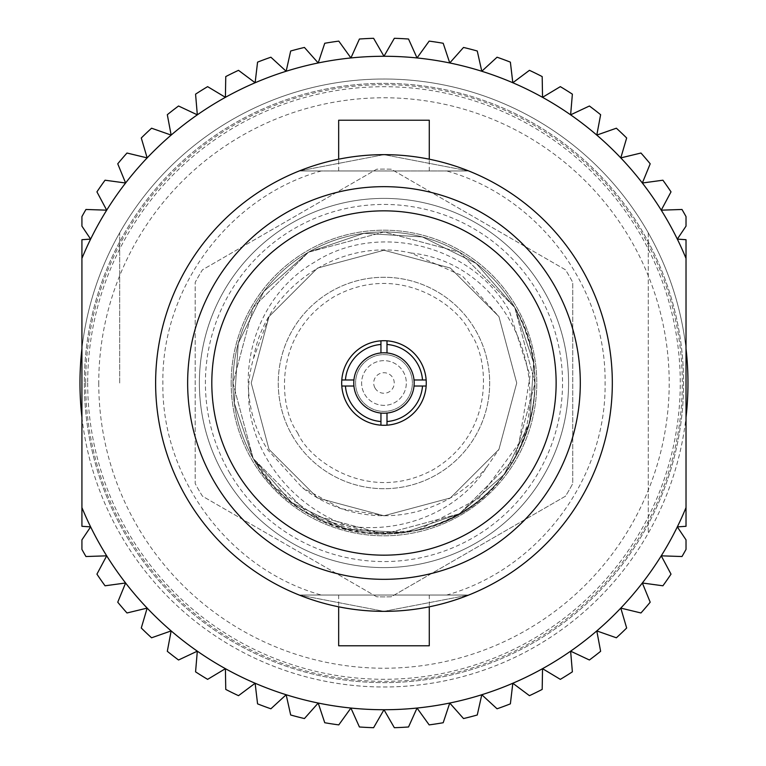 <?xml version="1.0" encoding="UTF-8"?>
<svg xmlns="http://www.w3.org/2000/svg" width="766" height="766" viewBox="0 0 766 766"><rect width="100%" height="100%" fill="white"/><g stroke="black" fill="none" stroke-linecap="round" stroke-linejoin="round"><path stroke-width="0.57" stroke-dasharray="3.83 2.87" d="M305.864 512.253C375.129 557.217 475.466 529.651 514.762 458.508C541.466 408.173 541.466 357.827 514.762 307.492L476.251 263.447L422.392 236.943L363.917 233.314L308.459 252.205L263.801 291.54L238.274 343.245L234.3 403.146L253.182 458.508L291.693 502.553L345.552 529.057L404.027 532.686L459.485 513.795L504.152 474.46L529.67 422.755L533.643 362.854L514.762 307.492L476.251 263.447L422.392 236.943L363.917 233.314L308.459 252.205L263.801 291.54L238.274 343.245L234.3 403.146L253.182 458.508L291.693 502.553L345.552 529.057L404.027 532.686L459.485 513.795L504.152 474.46L529.67 422.755L533.643 362.854L514.762 307.492L476.251 263.447L422.392 236.943L363.917 233.314L308.459 252.205L263.801 291.54L238.274 343.245L234.3 403.146L253.182 458.508L291.693 502.553L345.552 529.057L404.027 532.686L459.485 513.795L504.152 474.46L529.67 422.755L533.643 362.854L514.762 307.492L476.251 263.447L422.392 236.943L363.917 233.314L308.459 252.205L263.801 291.54L238.274 343.245L234.3 403.146L253.182 458.508L291.693 502.553L345.552 529.057L404.027 532.686L459.485 513.795L504.152 474.46L529.67 422.755L533.643 362.854L514.762 307.492L476.251 263.447L422.392 236.943L363.917 233.314L308.459 252.205L263.801 291.54L238.274 343.245L234.3 403.146L253.182 458.508L291.693 502.553L345.552 529.057L404.027 532.686L459.485 513.795L504.152 474.46L529.67 422.755L533.643 362.854L514.762 307.492L476.251 263.447L422.392 236.943L363.917 233.314L308.459 252.205L263.801 291.54L238.274 343.245L234.3 403.146L253.182 458.508L274.515 487.052L323.204 521.253L369.222 533.299L415.373 530.704C320.102 549.787 225.472 452.974 253.536 358.325L269.01 316.626L317.593 268.033L383.977 250.243L450.351 268.033L498.944 316.626L516.724 383L498.944 449.374L450.351 497.967L383.977 515.757L317.593 497.967L269.01 449.374L251.219 383L269.01 316.626L317.593 268.033L383.977 250.243L450.351 268.033L498.944 316.626L516.724 383L498.944 449.374L450.351 497.967L383.977 515.757L317.593 497.967L269.01 449.374L251.219 383L269.01 316.626L317.593 268.033L383.977 250.243L450.351 268.033L498.944 316.626L516.724 383L498.944 449.374L450.351 497.967L383.977 515.757L317.593 497.967L269.01 449.374L251.219 383L269.01 316.626L317.593 268.033L383.977 250.243L450.351 268.033L498.944 316.626L516.724 383L498.944 449.374L450.351 497.967L383.977 515.757L317.593 497.967L269.01 449.374L251.219 383L269.01 316.626L317.593 268.033L383.977 250.243L450.351 268.033L498.944 316.626L516.724 383L498.944 449.374L450.351 497.967L383.977 515.757L317.593 497.967L269.01 449.374L251.219 383L269.01 316.626L317.593 268.033L383.977 250.243L450.351 268.033L498.944 316.626L516.724 383L498.944 449.374L487.339 466.303C450.054 525.323 367.163 544.119 305.864 512.253A151.026 151.026 0 0 1 278.259 275.147A151.026 151.026 0 0 1 514.762 307.492A151.026 151.026 0 0 0 253.182 307.492A151.026 151.026 0 0 0 383.977 534.026A151.026 151.026 0 0 0 514.762 307.492A151.026 151.026 0 0 1 418.045 530.129C515.796 510.807 565.643 390.133 514.762 307.492L459.485 252.205L383.977 231.974L308.459 252.205L253.182 307.492L232.95 383L253.182 458.508L308.459 513.795L383.977 534.026L459.485 513.795L514.762 458.508L534.994 383L514.762 307.492L459.485 252.205L383.977 231.974L308.459 252.205L253.182 307.492L232.95 383L253.182 458.508L308.459 513.795L383.977 534.026L459.485 513.795L514.762 458.508L534.994 383L514.762 307.492L459.485 252.205L383.977 231.974L308.459 252.205L253.182 307.492L232.95 383L253.182 458.508L308.459 513.795L383.977 534.026L459.485 513.795L514.762 458.508L534.994 383L514.762 307.492L459.485 252.205L383.977 231.974L308.459 252.205L253.182 307.492L232.95 383L253.182 458.508L308.459 513.795L383.977 534.026L459.485 513.795L514.762 458.508L534.994 383L514.762 307.492L459.485 252.205L383.977 231.974L308.459 252.205L253.182 307.492L232.95 383L253.182 458.508L308.459 513.795L383.977 534.026L459.485 513.795L514.762 458.508L534.994 383L514.762 307.492L459.485 252.205L383.977 231.974L308.459 252.205L253.182 307.492L232.95 383L253.182 458.508C302.666 552.535 450.542 559.802 508.222 468.849C485.175 501.318 454.219 521.933 415.373 530.704M418.045 530.129L478.999 498.312L519.013 443.294L530.062 375.79L509.256 310.661C470.563 243.559 376.719 221.824 314.299 262.317C249.697 299.659 228.89 390.018 267.899 450.015L302.216 487.588A132.757 132.757 0 0 0 487.339 466.303M253.536 358.325C264.979 287.489 340.87 236.598 410.873 253L462.214 275.76L498.944 316.626L516.724 383L498.944 449.374L450.351 497.967L383.977 515.757L317.593 497.967L269.01 449.374L251.219 383L269.01 316.626L317.593 268.033L383.977 250.243L450.351 268.033L498.944 316.626L516.724 383L498.944 449.374L450.351 497.967L383.977 515.757L317.593 497.967L269.01 449.374L251.219 383L269.01 316.626L317.593 268.033L383.977 250.243L450.351 268.033L498.944 316.626L516.724 383L498.944 449.374L450.351 497.967L383.977 515.757L317.593 497.967L269.01 449.374L251.219 383L269.01 316.626L317.593 268.033L383.977 250.243L450.351 268.033L498.944 316.626L516.724 383L498.944 449.374L450.351 497.967L383.977 515.757L317.593 497.967L269.01 449.374L251.219 383L269.01 316.626L317.593 268.033L383.977 250.243L450.351 268.033L498.944 316.626L516.724 383L498.944 449.374L450.351 497.967L383.977 515.757L317.593 497.967L269.01 449.374L251.219 383L269.01 316.626L317.593 268.033L383.977 250.243L450.351 268.033L498.944 316.626L516.724 383L498.944 449.374L450.351 497.967L383.977 515.757L341.416 508.748L302.216 487.588M292.421 435.854A105.718 105.718 0 0 0 475.523 435.854A105.718 105.718 0 0 0 383.977 277.282A105.718 105.718 0 0 0 292.421 435.854A105.718 105.718 0 0 0 475.523 435.854A105.718 105.718 0 0 0 383.977 277.282A105.718 105.718 0 0 0 292.421 435.854A105.718 105.718 0 0 0 475.523 435.854A105.718 105.718 0 0 0 383.977 277.282A105.718 105.718 0 0 0 292.421 435.854M410.873 253C509.294 262.862 562.713 388.381 508.222 468.849M229.331 472.277A178.564 178.564 0 0 0 538.613 472.277A178.564 178.564 0 0 0 383.977 204.436A178.564 178.564 0 0 0 229.331 472.277M224.103 475.303A184.606 184.606 0 0 1 383.977 198.394A184.606 184.606 0 0 1 543.841 475.303A184.606 184.606 0 0 1 224.103 475.303A184.606 184.606 0 0 1 383.977 198.394A184.606 184.606 0 0 1 543.841 475.303A184.606 184.606 0 0 1 224.103 475.303M359.388 397.2A28.39 28.39 0 0 1 383.977 354.61A28.39 28.39 0 0 1 408.565 397.2A28.39 28.39 0 0 1 359.388 397.2A28.39 28.39 0 0 0 408.565 397.2A28.39 28.39 0 0 0 383.977 354.61A28.39 28.39 0 0 0 359.388 397.2M376.7 596.781L202.473 496.196A213.906 213.906 0 0 1 195.196 483.595L195.196 282.405A213.906 213.906 0 0 1 202.473 269.804L376.7 169.219A213.906 213.906 0 0 1 391.244 169.219L565.48 269.804A213.906 213.906 0 0 1 572.748 282.405A213.906 213.906 0 0 0 565.48 269.804L391.244 169.219A213.906 213.906 0 0 0 376.7 169.219L202.473 269.804A213.906 213.906 0 0 0 195.196 282.405L195.196 483.595A213.906 213.906 0 0 0 202.473 496.196L376.7 596.781A213.906 213.906 0 0 0 391.244 596.781L565.48 496.196A213.906 213.906 0 0 0 572.748 483.595L572.748 282.405L572.748 483.595A213.906 213.906 0 0 1 565.48 496.196L391.244 596.781A213.906 213.906 0 0 1 376.7 596.781M364.616 394.174A22.348 22.348 0 0 0 403.328 394.174A22.348 22.348 0 0 0 383.977 360.652A22.348 22.348 0 0 0 364.616 394.174A22.348 22.348 0 0 0 403.328 394.174A22.348 22.348 0 0 0 383.977 360.652A22.348 22.348 0 0 0 364.616 394.174M543.841 290.697A184.606 184.606 0 0 1 383.977 567.606A184.606 184.606 0 0 1 224.103 290.697A184.606 184.606 0 0 1 543.841 290.697M231.169 383A152.807 152.807 0 0 0 460.376 515.336A152.807 152.807 0 0 0 460.376 250.664A152.807 152.807 0 0 0 231.169 383A152.807 152.807 0 0 0 460.376 515.336A152.807 152.807 0 0 0 460.376 250.664A152.807 152.807 0 0 0 231.169 383M375.081 388.132A10.274 10.274 0 0 0 392.862 388.132A10.274 10.274 0 0 0 383.977 372.726A10.274 10.274 0 0 0 375.081 388.132M119.678 383L119.678 232.797A303.997 303.997 0 0 0 383.977 686.997A303.997 303.997 0 0 0 648.266 232.797A303.997 303.997 0 0 0 119.678 232.797L119.678 383M648.266 232.797L648.266 533.203L648.266 232.797M81.924 417.346A303.997 303.997 0 0 0 686.02 417.346M686.02 348.654A303.997 303.997 0 0 0 81.924 348.654M81.924 507.59L81.924 526.299L90.627 526.893L81.924 539.858L81.924 549.413A344.853 344.853 0 0 0 85.955 556.528L106.694 555.829A326.737 326.737 0 0 1 81.924 507.59L81.924 258.41A326.737 326.737 0 0 1 106.694 210.171L85.955 209.472A344.853 344.853 0 0 0 81.924 216.587L81.924 226.142L90.627 239.107L81.924 239.701L81.924 258.41M686.02 216.587A344.853 344.853 0 0 0 681.989 209.472L661.25 210.171A326.737 326.737 0 0 1 677.316 239.107L686.02 226.142L686.02 216.587M681.989 556.528A344.853 344.853 0 0 0 686.02 549.413L686.02 539.858L677.316 526.893A326.737 326.737 0 0 1 661.25 555.829L681.989 556.528M686.02 258.41L686.02 239.701L677.316 239.107A326.737 326.737 0 0 1 686.02 258.41L686.02 507.59A326.737 326.737 0 0 1 677.316 526.893L686.02 526.299L686.02 507.59M84.346 383A299.63 299.63 0 0 0 533.787 642.482A299.63 299.63 0 0 0 533.787 123.517A299.63 299.63 0 0 0 84.346 383A299.63 299.63 0 0 0 533.787 642.482A299.63 299.63 0 0 0 533.787 123.517A299.63 299.63 0 0 0 84.346 383M106.694 210.171A326.737 326.737 0 0 1 661.25 210.171L671.016 191.864A344.853 344.853 0 0 0 662.906 180.211L642.348 183.007L650.2 163.8A344.853 344.853 0 0 0 640.96 153.028L620.786 157.892L626.665 137.995A344.853 344.853 0 0 0 616.371 128.209L596.8 135.084L600.63 114.699A344.853 344.853 0 0 0 589.399 106.005L570.622 114.833L572.374 94.161A344.853 344.853 0 0 0 560.329 86.644L542.539 97.32L542.184 76.581A344.853 344.853 0 0 0 529.44 70.328L512.818 82.747L510.376 62.142A344.853 344.853 0 0 0 497.057 57.211L481.785 71.248L477.266 51.006A344.853 344.853 0 0 0 463.526 47.444L449.747 62.956L443.198 43.269A344.853 344.853 0 0 0 429.161 41.115L417.03 57.938L408.527 39.018A344.853 344.853 0 0 0 394.346 38.3L383.977 56.263L373.597 38.3A344.853 344.853 0 0 0 359.417 39.018L350.914 57.938L338.783 41.115A344.853 344.853 0 0 0 324.746 43.269L318.206 62.956L304.428 47.444A344.853 344.853 0 0 0 290.678 51.006L286.158 71.248L270.886 57.211A344.853 344.853 0 0 0 257.567 62.142L255.126 82.747L238.504 70.328A344.853 344.853 0 0 0 225.759 76.581L225.405 97.32L207.624 86.644A344.853 344.853 0 0 0 195.569 94.161L197.322 114.833L178.545 106.005A344.853 344.853 0 0 0 167.314 114.699L171.144 135.084L151.572 128.209A344.853 344.853 0 0 0 141.279 137.995L147.158 157.892L126.993 153.028A344.853 344.853 0 0 0 117.744 163.8L125.605 183.007L105.047 180.211A344.853 344.853 0 0 0 96.928 191.864L106.694 210.171M661.25 555.829A326.737 326.737 0 0 1 106.694 555.829L96.928 574.136A344.853 344.853 0 0 0 105.047 585.789L125.605 582.993L117.744 602.2A344.853 344.853 0 0 0 126.993 612.972L147.158 608.108L141.279 628.005A344.853 344.853 0 0 0 151.572 637.791L171.144 630.916L167.314 651.301A344.853 344.853 0 0 0 178.545 659.995L197.322 651.167L195.569 671.839A344.853 344.853 0 0 0 207.624 679.356L225.405 668.68L225.759 689.419A344.853 344.853 0 0 0 238.504 695.672L255.126 683.253L257.567 703.858A344.853 344.853 0 0 0 270.886 708.789L286.158 694.752L290.678 714.994A344.853 344.853 0 0 0 304.428 718.556L318.206 703.044L324.746 722.731A344.853 344.853 0 0 0 338.783 724.885L350.914 708.062L359.417 726.982A344.853 344.853 0 0 0 373.597 727.7L383.977 709.737L394.346 727.7A344.853 344.853 0 0 0 408.527 726.982L417.03 708.062L429.161 724.885A344.853 344.853 0 0 0 443.198 722.731L449.747 703.044L463.526 718.556A344.853 344.853 0 0 0 477.266 714.994L481.785 694.752L497.057 708.789A344.853 344.853 0 0 0 510.376 703.858L512.818 683.253L529.44 695.672A344.853 344.853 0 0 0 542.184 689.419L542.539 668.68L560.329 679.356A344.853 344.853 0 0 0 572.374 671.839L570.622 651.167L589.399 659.995A344.853 344.853 0 0 0 600.63 651.301L596.8 630.916L616.371 637.791A344.853 344.853 0 0 0 626.665 628.005L620.786 608.108L640.96 612.972A344.853 344.853 0 0 0 650.2 602.2L642.348 582.993L662.906 585.789A344.853 344.853 0 0 0 671.016 574.136L661.25 555.829M155.622 383A228.345 228.345 0 0 1 498.149 185.248A228.345 228.345 0 0 1 498.149 580.752A228.345 228.345 0 0 1 155.622 383A228.345 228.345 0 0 1 299.219 170.962L383.967 154.655L468.725 170.962A228.345 228.345 0 0 1 468.725 595.038L383.977 611.345L299.219 595.038A228.345 228.345 0 0 1 155.622 383M87.688 383A296.279 296.279 0 0 0 532.111 639.591A296.279 296.279 0 0 0 532.111 126.409A296.279 296.279 0 0 0 87.688 383M85.658 383A298.319 298.319 0 0 0 533.136 641.353A298.319 298.319 0 0 0 533.136 124.647A298.319 298.319 0 0 0 85.658 383M98.747 383A285.23 285.23 0 0 0 526.587 630.016A285.23 285.23 0 0 0 526.587 135.984A285.23 285.23 0 0 0 98.747 383M383.977 579.326A196.326 196.326 0 0 0 554 284.837A196.326 196.326 0 0 0 213.944 284.837A196.326 196.326 0 0 0 383.977 579.326M383.977 340.717A42.283 42.283 0 0 1 420.591 404.142A42.283 42.283 0 0 1 347.352 404.142A42.283 42.283 0 0 1 383.977 340.717M299.219 595.038L383.967 611.345L468.725 595.038A228.345 228.345 0 0 0 468.725 170.962L383.977 154.655L299.219 170.962A228.345 228.345 0 0 0 299.219 595.038C327.446 595.038 327.446 595.038 299.219 595.038C327.446 595.038 327.446 595.038 299.219 595.038L468.725 595.038C440.498 595.038 440.498 595.038 468.725 595.038C440.498 595.038 440.498 595.038 468.725 595.038L299.219 595.038M299.219 170.962L468.725 170.962C440.498 170.962 440.498 170.962 468.725 170.962C440.498 170.962 440.498 170.962 468.725 170.962L299.219 170.962C327.446 170.962 327.446 170.962 299.219 170.962C327.446 170.962 327.446 170.962 299.219 170.962M386.993 425.178L386.993 413.056M414.023 386.016L426.155 386.016M414.023 379.984L426.155 379.984M386.993 352.944L386.993 340.822M380.951 352.944L380.951 340.822M380.951 425.178L380.951 413.056M353.921 379.984L341.799 379.984M353.921 386.016L341.799 386.016M383.977 170.962L338.668 170.962L383.977 170.962M383.977 595.038L338.668 595.038L383.977 595.038M383.977 352.791A30.209 30.209 0 0 0 357.818 398.1A30.209 30.209 0 0 0 410.136 398.1A30.209 30.209 0 0 0 383.977 352.791M338.668 120.224L429.276 120.224M429.276 645.776L338.668 645.776M297.648 432.838C308.765 460.088 369.241 505.033 433.815 469.319C497.019 431.258 488.344 356.41 470.295 333.162C459.188 305.912 398.703 260.967 334.139 296.681C270.925 334.742 279.609 409.59 297.648 432.838M446.626 595.038C538.46 569.511 606.653 478.52 605.073 382.866C606.528 287.307 538.374 196.469 446.626 170.962M321.327 170.962C229.484 196.489 161.3 287.48 162.871 383.134C161.415 478.693 229.58 569.531 321.327 595.038M429.276 170.962L429.276 159.194M338.668 170.962L338.668 159.194M338.668 595.038L338.668 606.806M429.276 595.038L429.276 606.806"/><path stroke-width="1.15" d="M81.924 348.654A303.997 303.997 0 0 0 81.924 417.346M686.02 417.346A303.997 303.997 0 0 0 686.02 348.654M85.955 556.528A344.853 344.853 0 0 1 81.924 549.413L81.924 539.858L90.627 526.893L81.924 526.299L81.924 507.59A326.737 326.737 0 0 0 106.694 555.829L85.955 556.528M81.924 216.587A344.853 344.853 0 0 1 85.955 209.472L106.694 210.171A326.737 326.737 0 0 0 90.627 239.107L81.924 226.142L81.924 216.587M681.989 209.472A344.853 344.853 0 0 1 686.02 216.587L686.02 226.142L677.316 239.107A326.737 326.737 0 0 0 661.25 210.171L681.989 209.472M686.02 549.413A344.853 344.853 0 0 1 681.989 556.528L661.25 555.829A326.737 326.737 0 0 0 677.316 526.893L686.02 539.858L686.02 549.413M81.924 258.41L81.924 239.701L90.627 239.107A326.737 326.737 0 0 0 81.924 258.41L81.924 507.59M686.02 258.41A326.737 326.737 0 0 0 677.316 239.107L686.02 239.701L686.02 526.299L677.316 526.893A326.737 326.737 0 0 0 686.02 507.59M106.694 555.829A326.737 326.737 0 0 0 661.25 555.829L671.016 574.136A344.853 344.853 0 0 1 662.906 585.789L642.348 582.993L650.2 602.2A344.853 344.853 0 0 1 640.96 612.972L620.786 608.108L626.665 628.005A344.853 344.853 0 0 1 616.371 637.791L596.8 630.916L600.63 651.301A344.853 344.853 0 0 1 589.399 659.995L570.622 651.167L572.374 671.839A344.853 344.853 0 0 1 560.329 679.356L542.539 668.68L542.184 689.419A344.853 344.853 0 0 1 529.44 695.672L512.818 683.253L510.376 703.858A344.853 344.853 0 0 1 497.057 708.789L481.785 694.752L477.266 714.994A344.853 344.853 0 0 1 463.526 718.556L449.747 703.044L443.198 722.731A344.853 344.853 0 0 1 429.161 724.885L417.03 708.062L408.527 726.982A344.853 344.853 0 0 1 394.346 727.7L383.977 709.737L373.597 727.7A344.853 344.853 0 0 1 359.417 726.982L350.914 708.062L338.783 724.885A344.853 344.853 0 0 1 324.746 722.731L318.206 703.044L304.428 718.556A344.853 344.853 0 0 1 290.678 714.994L286.158 694.752L270.886 708.789A344.853 344.853 0 0 1 257.567 703.858L255.126 683.253L238.504 695.672A344.853 344.853 0 0 1 225.759 689.419L225.405 668.68L207.624 679.356A344.853 344.853 0 0 1 195.569 671.839L197.322 651.167L178.545 659.995A344.853 344.853 0 0 1 167.314 651.301L171.144 630.916L151.572 637.791A344.853 344.853 0 0 1 141.279 628.005L147.158 608.108L126.993 612.972A344.853 344.853 0 0 1 117.744 602.2L125.605 582.993L105.047 585.789A344.853 344.853 0 0 1 96.928 574.136L106.694 555.829M661.25 210.171A326.737 326.737 0 0 0 106.694 210.171L96.928 191.864A344.853 344.853 0 0 1 105.047 180.211L125.605 183.007L117.744 163.8A344.853 344.853 0 0 1 126.993 153.028L147.158 157.892L141.279 137.995A344.853 344.853 0 0 1 151.572 128.209L171.144 135.084L167.314 114.699A344.853 344.853 0 0 1 178.545 106.005L197.322 114.833L195.569 94.161A344.853 344.853 0 0 1 207.624 86.644L225.405 97.32L225.759 76.581A344.853 344.853 0 0 1 238.504 70.328L255.126 82.747L257.567 62.142A344.853 344.853 0 0 1 270.886 57.211L286.158 71.248L290.678 51.006A344.853 344.853 0 0 1 304.428 47.444L318.206 62.956L324.746 43.269A344.853 344.853 0 0 1 338.783 41.115L350.914 57.938L359.417 39.018A344.853 344.853 0 0 1 373.597 38.3L383.977 56.263L394.346 38.3A344.853 344.853 0 0 1 408.527 39.018L417.03 57.938L429.161 41.115A344.853 344.853 0 0 1 443.198 43.269L449.747 62.956L463.526 47.444A344.853 344.853 0 0 1 477.266 51.006L481.785 71.248L497.057 57.211A344.853 344.853 0 0 1 510.376 62.142L512.818 82.747L529.44 70.328A344.853 344.853 0 0 1 542.184 76.581L542.539 97.32L560.329 86.644A344.853 344.853 0 0 1 572.374 94.161L570.622 114.833L589.399 106.005A344.853 344.853 0 0 1 600.63 114.699L596.8 135.084L616.371 128.209A344.853 344.853 0 0 1 626.665 137.995L620.786 157.892L640.96 153.028A344.853 344.853 0 0 1 650.2 163.8L642.348 183.007L662.906 180.211A344.853 344.853 0 0 1 671.016 191.864L661.25 210.171M383.977 579.326A196.326 196.326 0 0 1 213.944 284.837A196.326 196.326 0 0 1 554 284.837A196.326 196.326 0 0 1 383.977 579.326M383.977 555.168A172.168 172.168 0 0 0 533.069 296.921A172.168 172.168 0 0 0 234.875 296.921A172.168 172.168 0 0 0 383.977 555.168M383.977 154.655A228.345 228.345 0 0 1 581.729 497.172A228.345 228.345 0 0 1 186.215 497.172A228.345 228.345 0 0 1 383.977 154.655M383.977 340.717A42.283 42.283 0 0 1 426.155 386.016A42.283 42.283 0 0 1 380.951 425.178A42.283 42.283 0 0 1 341.799 379.984A42.283 42.283 0 0 1 383.977 340.717M386.993 421.539A38.664 38.664 0 0 0 422.516 386.016L414.023 386.016A30.209 30.209 0 0 0 414.023 379.984L422.516 379.984A38.664 38.664 0 0 0 386.993 344.461L386.993 352.944A30.209 30.209 0 0 0 380.951 352.944L380.951 344.461A38.664 38.664 0 0 0 345.428 379.984L353.921 379.984A30.209 30.209 0 0 0 353.921 386.016L345.428 386.016A38.664 38.664 0 0 0 380.951 421.539L380.951 413.056A30.209 30.209 0 0 0 386.993 413.056L386.993 425.178M422.516 386.016L426.155 386.016M422.516 379.984L426.155 379.984M386.993 344.461L386.993 340.822M380.951 344.461L380.951 340.822M345.428 379.984L341.799 379.984M345.428 386.016L341.799 386.016M380.951 421.539L380.951 425.178M386.993 413.056A30.209 30.209 0 0 0 414.023 386.016M386.993 352.944A30.209 30.209 0 0 1 414.023 379.984M380.951 413.056A30.209 30.209 0 0 1 353.921 386.016M380.951 352.944A30.209 30.209 0 0 0 353.921 379.984M429.276 159.194L429.276 120.224L338.668 120.224L338.668 159.194M338.668 606.806L338.668 645.776L429.276 645.776L429.276 606.806"/></g></svg>
